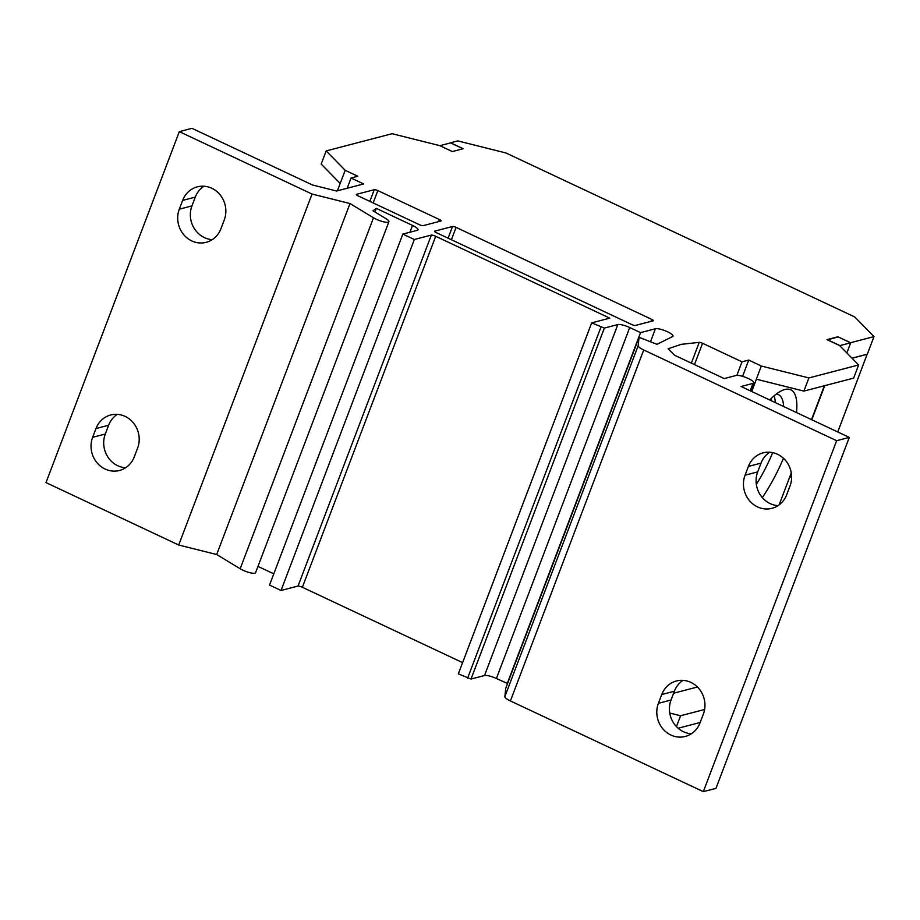 <?xml version="1.0" encoding="UTF-8"?>
<svg xmlns="http://www.w3.org/2000/svg" width="920" height="920" viewBox="0 0 920 920"><rect width="100%" height="100%" fill="white"/><g stroke="black" fill="none" stroke-linecap="round" stroke-linejoin="round"><path stroke-width="1.38" d="M340.181 183.459L321.183 164.07L326.186 150.914L345.184 170.303L337.387 190.808M347.162 188.267L351.06 178.008L357.822 176.237L345.184 170.303M178.71 545.019L312.041 194.039L350.002 203.55L373.497 217.775A9.763 2.277 20.8 0 0 383.042 221.685A9.763 2.277 20.8 0 0 388.907 221.72L255.587 572.688A9.763 2.277 -159.2 0 1 249.722 572.654A9.763 2.277 -159.2 0 1 240.177 568.755L216.683 554.53L178.71 545.019L46 482.609L179.32 131.64L191.981 128.34L312.49 184.989L336.57 191.026L363.699 183.942L351.06 178.008M273.792 573.85L257.968 566.409M462.599 662.619L302.381 587.282A3.91 0.908 20.8 0 0 298.046 586.04L281.037 590.479L269.525 585.062L402.845 234.094L417.312 230.31A9.763 2.277 -159.2 0 0 418.025 229.827A9.763 2.277 -159.2 0 0 412.505 225.411L376.28 208.38L372.968 210.783L386.055 218.718A9.763 2.277 20.8 0 1 388.907 221.72M507.564 683.514L496.397 678.511A9.649 2.254 20.8 0 0 484.506 675.533L471.017 679.052L458.344 673.842L591.663 322.874L609.741 318.147L435.7 236.314A3.91 0.908 -159.2 0 0 431.365 235.06L414.356 239.499L402.845 234.094M849.298 437.391L715.967 788.359L703.328 791.66L510.393 700.948A9.763 2.277 -159.2 0 1 504.85 696.67L505.735 688.309L639.067 337.329L638.169 345.702A9.763 2.277 20.8 0 0 643.712 349.979L836.648 440.691L849.298 437.391L741.071 386.503L753.008 383.387A9.763 2.277 20.8 0 0 753.71 382.892A9.763 2.277 20.8 0 0 746.821 377.867A9.763 2.277 20.8 0 0 736.161 375.463L724.224 378.58L674.486 355.2L668.15 348.784L681.248 344.333L699.246 342.343A2.898 0.678 -159.2 0 1 702.569 343.275L742.003 361.813L748.765 360.053L761.3 366.022L808.898 377.936L858.636 364.952L839.638 345.563L826.999 339.629L837.856 336.789L850.494 342.734L874 336.593L854.772 316.974L505.954 152.973L457.78 140.898L450.547 142.796L463.185 148.73L452.341 151.558L463.059 148.764L450.57 142.899L439.852 145.694L452.341 151.558L439.702 145.624L392.104 133.699L326.186 150.914M678.155 728.237L700.166 722.487M117.288 414.356A24.127 22.299 -104.6 0 0 108.629 425.247L105.294 434.022A24.127 22.299 -104.6 0 0 125.603 467.774M203.941 186.231A24.127 22.299 -104.6 0 0 195.293 197.11L191.958 205.884A24.127 22.299 -104.6 0 0 212.267 239.648M507.219 683.606L640.55 332.626L655.442 328.739A9.763 2.277 -159.2 0 1 666.115 331.142A9.763 2.277 -159.2 0 1 673.003 336.168A9.763 2.277 -159.2 0 1 672.623 336.536L657.006 344.322L639.067 337.329M640.55 332.626L629.728 327.543A9.649 2.254 -159.2 0 0 617.826 324.565L604.348 328.084L591.663 322.874M312.041 194.039L179.32 131.64M653.143 320.815L635.386 325.45A2.898 0.678 -159.2 0 1 631.821 324.565L436.195 232.587A2.898 0.678 -159.2 0 1 434.562 231.276A2.898 0.678 -159.2 0 1 434.78 231.127L452.525 226.492A2.898 0.678 -159.2 0 1 456.09 227.389L651.716 319.366A2.898 0.678 -159.2 0 1 653.349 320.678A2.898 0.678 -159.2 0 1 653.143 320.815M356.523 194.338L374.279 189.704A2.898 0.678 -159.2 0 1 377.844 190.601L439.449 219.558A2.898 0.678 -159.2 0 1 441.082 220.869A2.898 0.678 -159.2 0 1 440.875 221.018L423.119 225.653A2.898 0.678 -159.2 0 1 419.554 224.756L357.949 195.787A2.898 0.678 -159.2 0 1 356.316 194.488A2.898 0.678 -159.2 0 1 356.523 194.338L356.373 194.73M779.125 504.884L791.269 472.891M811.509 419.623L824.366 385.756M858.636 364.952L853.633 378.12L803.896 391.103L756.309 379.178L761.3 366.022M697.429 686.998L673.624 693.22M751.709 391.506L756.378 379.201M769.683 399.959A74.807 22.678 -64.8 0 1 782.644 390.264A74.807 22.678 -64.8 0 1 784.829 389.516A74.807 22.678 -64.8 0 1 796.501 412.574M783.483 458.286A74.807 22.678 -64.8 0 1 762.323 497.605M669.771 713.046L680.57 715.748L704.605 709.481M676.453 726.605L680.57 715.748M742.578 376.337L748.765 360.053M736.851 375.372L742.003 361.813M691.357 363.135L699.246 342.343M769.695 452.226A24.127 22.299 -104.6 0 0 761.035 463.116L757.7 471.891A24.127 22.299 -104.6 0 0 778.021 505.643M683.031 680.351A24.127 22.299 -104.6 0 0 674.371 691.242L671.036 700.016A24.127 22.299 -104.6 0 0 691.357 733.78M703.328 791.66L836.648 440.691M745.062 475.191L748.385 466.417A24.127 22.299 75.4 0 1 763.106 452.847A24.127 22.299 75.4 0 1 785.864 460.839A24.127 22.299 75.4 0 1 790.015 485.978L786.681 494.753A24.127 22.299 75.4 0 1 771.96 508.323A24.127 22.299 75.4 0 1 749.202 500.33A24.127 22.299 75.4 0 1 745.062 475.191L757.7 471.891M661.733 694.543L658.398 703.317A24.127 22.299 75.4 0 0 662.549 728.467A24.127 22.299 75.4 0 0 685.308 736.448A24.127 22.299 75.4 0 0 700.016 722.89L703.351 714.115A24.127 22.299 75.4 0 0 699.211 688.965A24.127 22.299 75.4 0 0 676.442 680.984A24.127 22.299 75.4 0 0 661.733 694.543L674.371 691.242M471.017 679.052L604.348 328.084M467.601 678.189L600.921 327.221M431.365 235.06L298.046 586.04M281.037 590.479L414.356 239.499M374.923 211.968L376.28 208.38M216.683 554.53L350.002 203.55M137.597 448.12L134.262 456.895A24.127 22.299 75.4 0 1 119.542 470.453A24.127 22.299 75.4 0 1 96.784 462.472A24.127 22.299 75.4 0 1 92.632 437.322L95.968 428.547A24.127 22.299 75.4 0 1 110.687 414.989A24.127 22.299 75.4 0 1 133.446 422.97A24.127 22.299 75.4 0 1 137.597 448.12M179.296 209.196L182.631 200.422A24.127 22.299 75.4 0 1 197.34 186.852A24.127 22.299 75.4 0 1 220.11 194.844A24.127 22.299 75.4 0 1 224.25 219.983L220.915 228.758A24.127 22.299 75.4 0 1 206.206 242.328A24.127 22.299 75.4 0 1 183.448 234.335A24.127 22.299 75.4 0 1 179.296 209.196L191.958 205.884M808.898 377.936L803.896 391.103M775.284 402.592A65.159 19.757 115.2 0 0 774.111 395.818M851.977 358.156L867.33 354.142L874 336.593M776.284 394.07A65.159 19.757 -64.8 0 1 778.4 394.634A65.159 19.757 -64.8 0 1 783.61 406.502M772.685 452.628A65.159 19.757 -64.8 0 1 756.343 484.311M770.971 398.682A65.159 19.757 -64.8 0 1 771.121 400.637M867.18 354.188L837.752 431.963M852.058 358.236L867.272 354.269M827.494 339.71L839.983 345.586L850.701 342.792L838.212 336.916L827.448 339.836M789.682 477.066L791.614 476.778M789.981 477.204L791.372 473.558M811.808 419.761L824.757 385.652M846.848 352.923L850.701 342.792M694.473 364.596L702.569 343.275M753.008 383.387L750.191 390.793M510.393 700.948L643.712 349.979M638.169 345.702L504.85 696.67M655.442 328.739L650.497 341.78M496.397 678.511L629.728 327.543M617.826 324.565L484.506 675.533M302.381 587.282L435.7 236.314M412.505 225.411L409.906 232.254M373.497 217.775L240.177 568.755M95.968 428.547L108.629 425.247M105.294 434.022L92.632 437.322M182.631 200.422L195.293 197.11M748.385 466.417L761.035 463.116M671.036 700.016L658.398 703.317M651.716 319.366L650.946 321.391M451.409 239.729L456.09 227.389M452.525 226.492L448.086 238.177M374.279 189.704L369.84 201.376M439.449 219.558L438.679 221.593M373.152 202.94L377.844 190.601M753.71 382.892L750.628 391"/></g></svg>
